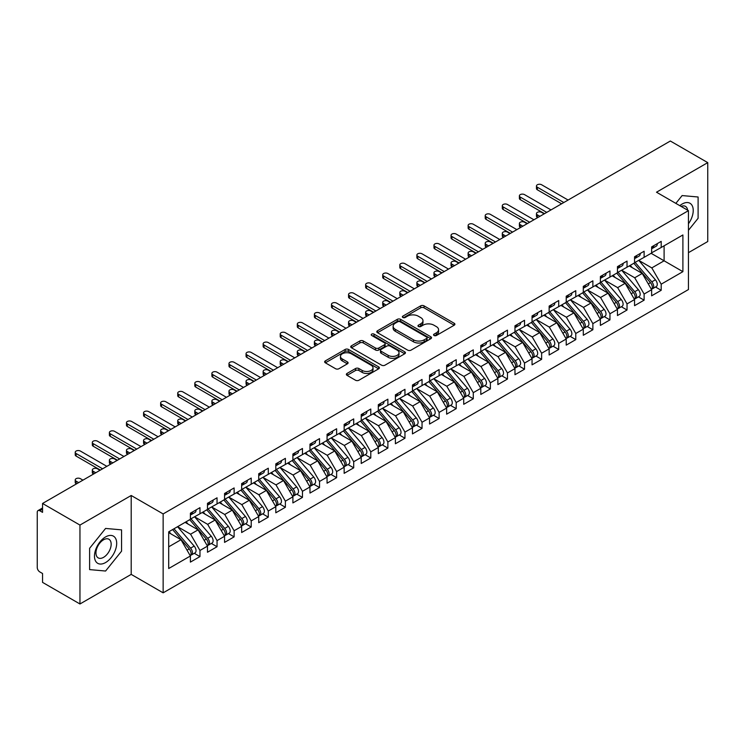 <?xml version="1.0" encoding="UTF-8"?>
<svg xmlns="http://www.w3.org/2000/svg" width="745" height="745" viewBox="0 0 745 745"><rect width="100%" height="100%" fill="white"/><g stroke="black" fill="none" stroke-linecap="round" stroke-linejoin="round"><path stroke-width="1.12" d="M434.046 335.492A1.658 0.959 0 0 0 436.393 335.492L454.208 325.211A2.375 1.369 0 0 0 454.906 324.243A2.375 1.369 0 0 0 454.208 323.274L424.026 305.85A2.375 1.369 0 0 0 420.674 305.85L402.859 316.131A1.658 0.959 0 0 0 402.375 316.811A1.658 0.959 0 0 0 402.859 317.491A1.658 0.959 0 0 0 405.206 317.491L407.515 316.159A7.59 4.377 0 0 1 418.243 316.159L420.757 317.612A7.59 4.377 0 0 1 422.983 320.704A7.59 4.377 0 0 1 420.757 323.805L418.448 325.137A1.658 0.959 0 0 0 417.964 325.816A1.658 0.959 0 0 0 418.448 326.487A1.658 0.959 0 0 0 420.804 326.487L423.104 325.155A7.59 4.377 0 0 1 433.832 325.155L436.356 326.608A7.59 4.377 0 0 1 438.572 329.709A7.59 4.377 0 0 1 436.356 332.81L434.046 334.142A1.658 0.959 0 0 0 433.562 334.812A1.658 0.959 0 0 0 434.046 335.492L434.046 334.142M347.058 373.422A2.375 1.369 0 0 0 346.369 374.39A2.375 1.369 0 0 0 347.058 375.359L355.533 380.248A2.375 1.369 0 0 0 358.885 380.248L378.674 368.822A2.375 1.369 0 0 0 379.363 367.853A2.375 1.369 0 0 0 378.674 366.885L348.492 349.461A2.375 1.369 0 0 0 345.131 349.461L325.351 360.878A2.375 1.369 0 0 0 324.652 361.846A2.375 1.369 0 0 0 325.351 362.815L335.576 368.719A2.375 1.369 0 0 0 338.928 368.719L347.394 363.83A2.375 1.369 0 0 0 348.092 362.871A2.375 1.369 0 0 0 347.394 361.902L342.328 358.969A6.342 3.66 0 0 1 340.465 356.38A6.342 3.66 0 0 1 344.386 353A6.342 3.66 0 0 1 351.295 353.791L371.168 365.264A6.342 3.66 0 0 1 373.022 367.853A6.342 3.66 0 0 1 369.11 371.233A6.342 3.66 0 0 1 362.191 370.442L358.885 368.533A2.375 1.369 0 0 0 355.533 368.533L347.058 373.422L347.058 375.359M688.445 252.667L707.75 241.529L707.75 162.624L670.342 141.019L42.549 503.471L42.549 512.355L39.811 510.772A3.623 2.095 -120 0 0 38.004 510.595A3.623 2.095 -120 0 0 37.25 512.253L37.25 567.485A3.623 2.095 -120 0 0 39.811 571.927L42.549 573.501L42.549 582.376L79.957 603.981L131.204 574.386L163.146 592.834L163.146 513.929L131.204 495.49L79.957 525.076L42.549 503.471M707.75 162.624L656.503 192.21L688.445 210.649L163.146 513.929M407.683 350.141A2.375 1.369 0 0 0 411.035 350.141L430.815 338.714A2.375 1.369 0 0 0 431.513 337.746A2.375 1.369 0 0 0 430.815 336.777L400.633 319.354A2.375 1.369 0 0 0 397.281 319.354L377.501 330.771A2.375 1.369 0 0 0 376.802 331.739A2.375 1.369 0 0 0 377.501 332.708L407.683 350.141M372.379 335.855A1.658 0.959 0 0 1 374.055 336.088L404.712 353.782L384.96 365.19A2.375 1.369 0 0 1 381.608 365.19L351.426 347.766L351.426 345.829A2.375 1.369 0 0 0 350.727 346.798A2.375 1.369 0 0 0 351.426 347.766M351.426 345.829L359.891 340.94A2.375 1.369 0 0 1 363.243 340.94L375.48 348.008A2.375 1.369 0 0 0 378.842 348.008L384.457 344.767A2.375 1.369 0 0 0 385.146 343.799A2.375 1.369 0 0 0 384.457 342.83L371.708 335.474A1.658 0.959 0 0 1 371.224 334.794A1.658 0.959 0 0 1 372.249 333.909A1.658 0.959 0 0 1 374.055 334.114L404.74 351.826A2.375 1.369 0 0 1 405.438 352.795A2.375 1.369 0 0 1 404.74 353.763L404.74 351.826M163.146 592.834L688.445 289.554L688.445 210.649M651.121 253.309L682.895 271.655L682.895 234.964L661.197 247.489L661.197 241.38L651.633 246.902L651.633 253.011L644.118 257.351L644.118 251.242L634.554 256.764L634.554 262.873L627.029 267.213L627.029 261.104L617.465 266.626L617.465 272.735L609.95 277.075L609.95 270.966L600.386 276.488L600.386 282.597L592.871 286.937L592.871 280.828L583.298 286.35L583.298 292.468L575.783 296.808L575.783 290.69L566.219 296.212L566.219 302.33L558.703 306.67L558.703 300.552L549.139 306.074L549.139 312.192L541.624 316.532L541.624 310.414L532.051 315.936L532.051 322.054L524.536 326.394L524.536 320.276L514.972 325.798L514.972 331.916L507.457 336.256L507.457 330.137L497.884 335.66L497.884 341.778L490.368 346.118L490.368 339.999L480.804 345.522L480.804 351.64L473.289 355.98L473.289 349.861L463.725 355.384L463.725 361.502L456.21 365.842L456.21 359.723L446.637 365.255L446.637 371.364L439.122 375.704L439.122 369.594L429.558 375.117L429.558 381.226L422.043 385.565L422.043 379.456L412.469 384.979L412.469 391.088L404.954 395.427L404.954 389.318L395.39 394.841L395.39 400.95L387.875 405.289L387.875 399.18L378.311 404.703L378.311 410.812L370.796 415.151L370.796 409.042L361.223 414.565L361.223 420.683L353.707 425.022L353.707 418.904L344.143 424.426L344.143 430.545L336.628 434.884L336.628 428.766L327.064 434.288L327.064 440.407L319.54 444.746L319.54 438.628L309.976 444.15L309.976 450.269L302.461 454.608L302.461 448.49L292.897 454.012L292.897 460.131L285.382 464.47L285.382 458.352L275.808 463.874L275.808 469.993L268.293 474.332L268.293 468.214L258.729 473.736L258.729 479.854L251.214 484.194L251.214 478.076L241.65 483.598L241.65 489.716L234.126 494.056L234.126 487.938L224.562 493.469L224.562 499.578L217.046 503.918L217.046 497.809L207.483 503.331L207.483 509.44L199.967 513.78L199.967 507.671L190.394 513.193L190.394 519.302L168.705 531.828L168.705 568.519L190.394 555.993L180.998 539.725L168.705 532.619M682.895 271.655L661.197 284.18L651.8 267.902L638.819 260.415M655.525 287.021L661.197 290.299L661.197 284.18M661.197 290.299L651.633 295.821L651.633 289.703L644.118 294.042L634.721 277.773L621.74 270.277M638.437 296.882L644.118 300.161L644.118 294.042M644.118 300.161L634.554 305.683L634.554 299.565L627.029 303.904L617.642 287.635L604.651 280.139M621.358 306.744L627.029 310.022L627.029 303.904M627.029 310.022L617.465 315.545L617.465 309.426L609.95 313.766L600.554 297.497L587.572 290.001L604.158 309.371L600.572 311.438A4.833 2.794 60 0 1 602.435 316.029A4.833 2.794 60 0 1 601.429 318.245A4.833 2.794 60 0 1 600.656 318.469M604.269 316.606L609.95 319.884L609.95 313.766M609.95 319.884L600.386 325.407L600.386 319.288L592.871 323.628L583.475 307.359L570.493 299.863L587.069 319.233L583.484 321.3A4.833 2.794 60 0 1 585.356 325.891A4.833 2.794 60 0 1 584.35 328.107A4.833 2.794 60 0 1 583.568 328.331M587.19 326.468L592.871 329.746L592.871 323.628M592.871 329.746L583.298 335.269L583.298 329.15L575.783 333.49L566.386 317.221L553.405 309.724L569.99 329.094L566.405 331.162A4.833 2.794 60 0 1 568.267 335.762A4.833 2.794 60 0 1 567.271 337.969A4.833 2.794 60 0 1 566.489 338.193M570.111 336.33L575.783 339.608L575.783 333.49M575.783 339.608L566.219 345.131L566.219 339.012L558.703 343.352L549.307 327.083L536.325 319.586L552.911 338.956L549.316 341.024A4.833 2.794 60 0 1 551.188 345.624A4.833 2.794 60 0 1 550.183 347.831A4.833 2.794 60 0 1 549.4 348.055M553.023 346.192L558.703 349.47L558.703 343.352M558.703 349.47L549.139 354.993L549.139 348.883L541.624 353.223L532.228 336.945L519.237 329.448M535.944 356.054L541.624 359.332L541.624 353.223M541.624 359.332L532.051 364.854L532.051 358.745L524.536 363.085L515.14 346.807L502.158 339.31M518.855 365.916L524.536 369.194L524.536 363.085M524.536 369.194L514.972 374.716L514.972 368.607L507.457 372.947L498.06 356.669L485.079 349.172M501.776 375.778L507.457 379.056L507.457 372.947M507.457 379.056L497.884 384.578L497.884 378.469L490.368 382.809L480.972 366.531L467.99 359.034M484.697 385.64L490.368 388.918L490.368 382.809M490.368 388.918L480.804 394.44L480.804 388.331L473.289 392.671L463.893 376.393L450.911 368.896L467.497 388.266L463.902 390.343A4.833 2.794 60 0 1 465.774 394.934A4.833 2.794 60 0 1 464.768 397.141A4.833 2.794 60 0 1 463.986 397.374M467.609 395.502L473.289 398.78L473.289 392.671M473.289 398.78L463.725 404.312L463.725 398.193L456.21 402.533L446.814 386.255L433.823 378.767L450.408 398.137L446.823 400.205A4.833 2.794 60 0 1 448.686 404.796A4.833 2.794 60 0 1 447.689 407.012A4.833 2.794 60 0 1 446.907 407.236M450.529 405.373L456.21 408.651L456.21 402.533M456.21 408.651L446.637 414.173L446.637 408.055L439.122 412.395L429.725 396.126L416.744 388.629M433.441 415.235L439.122 418.513L439.122 412.395M439.122 418.513L429.558 424.035L429.558 417.917L422.043 422.257L412.646 405.988L399.665 398.491L416.25 417.861L412.656 419.929A4.833 2.794 60 0 1 414.527 424.52A4.833 2.794 60 0 1 413.522 426.736A4.833 2.794 60 0 1 412.739 426.96M416.362 425.097L422.043 428.375L422.043 422.257M422.043 428.375L412.469 433.897L412.469 427.779L404.954 432.119L395.558 415.85L382.576 408.353L399.162 427.723L395.576 429.791A4.833 2.794 60 0 1 397.439 434.382A4.833 2.794 60 0 1 396.442 436.598A4.833 2.794 60 0 1 395.66 436.821M399.283 434.959L404.954 438.237L404.954 432.119M404.954 438.237L395.39 443.759L395.39 437.641L387.875 441.981L378.479 425.712L365.497 418.215M382.194 444.821L387.875 448.099L387.875 441.981M387.875 448.099L378.311 453.621L378.311 447.503L370.796 451.842L361.399 435.574L348.409 428.077M365.115 454.683L370.796 457.961L370.796 451.842M370.796 457.961L361.223 463.483L361.223 457.365L353.707 461.704L344.311 445.435L331.329 437.939M348.027 464.545L353.707 467.823L353.707 461.704M353.707 467.823L344.143 473.345L344.143 467.227L336.628 471.566L327.232 455.297L314.25 447.801M330.948 474.407L336.628 477.685L336.628 471.566M336.628 477.685L327.064 483.207L327.064 477.098L319.54 481.438L310.144 465.159L297.162 457.663L313.747 477.033L310.162 479.11A4.833 2.794 60 0 1 312.025 483.701A4.833 2.794 60 0 1 311.028 485.908A4.833 2.794 60 0 1 310.246 486.131M313.869 484.269L319.54 487.547L319.54 481.438M319.54 487.547L309.976 493.069L309.976 486.96L302.461 491.3L293.064 475.021L280.083 467.525L296.668 486.895L293.083 488.971A4.833 2.794 60 0 1 294.946 493.562A4.833 2.794 60 0 1 293.94 495.77A4.833 2.794 60 0 1 293.158 495.993M296.78 494.131L302.461 497.409L302.461 491.3M302.461 497.409L292.897 502.931L292.897 496.822L285.382 501.161L275.985 484.883L263.004 477.387L279.58 496.757L275.995 498.833A4.833 2.794 60 0 1 277.857 503.424A4.833 2.794 60 0 1 276.861 505.632A4.833 2.794 60 0 1 276.078 505.855M279.701 503.993L285.382 507.271L285.382 501.161M285.382 507.271L275.808 512.793L275.808 506.684L268.293 511.023L258.897 494.745L245.915 487.249M262.613 513.854L268.293 517.132L268.293 511.023M268.293 517.132L258.729 522.664L258.729 516.546L251.214 520.885L241.818 504.607L228.836 497.111M245.533 523.716L251.214 526.994L251.214 520.885M251.214 526.994L241.65 532.526L241.65 526.408L234.126 530.747L224.729 514.469L211.748 506.982M228.454 533.588L234.126 536.866L234.126 530.747M234.126 536.866L224.562 542.388L224.562 536.27L217.046 540.609L207.65 524.34L194.668 516.844M211.366 543.45L217.046 546.728L217.046 540.609M217.046 546.728L207.483 552.25L207.483 546.132L199.967 550.471L190.571 534.202L177.589 526.706M194.287 553.312L199.967 556.589L199.967 550.471M199.967 556.589L190.394 562.112L190.394 555.993M190.394 519.107L199.967 513.78M168.705 546.821L180.998 539.725M207.483 509.245L217.046 503.918M190.571 534.202L198.086 529.863L185.105 522.366M207.483 546.132L198.086 529.863M224.562 499.383L234.126 494.056M207.65 524.34L215.165 520.001L202.184 512.504M224.562 536.27L215.165 520.001M241.65 489.521L251.214 484.194M224.729 514.469L232.254 510.129L219.263 502.642M241.65 526.408L232.254 510.129M258.729 479.659L268.293 474.332M241.818 504.607L249.333 500.268L236.351 492.771M258.729 516.546L249.333 500.268M275.808 469.797L285.382 464.47M258.897 494.745L266.412 490.406L253.43 482.909M275.808 506.684L266.412 490.406M292.897 459.935L302.461 454.608M275.985 484.883L283.5 480.544L270.519 473.047M292.897 496.822L283.5 480.544M309.976 450.073L319.54 444.746M293.064 475.021L300.58 470.682L287.598 463.185M309.976 486.96L300.58 470.682M327.064 440.211L336.628 434.884M310.144 465.159L317.668 460.82L304.677 453.323M327.064 477.098L317.668 460.82M344.143 430.34L353.707 425.022M327.232 455.297L334.747 450.958L321.765 443.461M344.143 467.227L334.747 450.958M361.223 420.478L370.796 415.151M344.311 445.435L351.826 441.096L338.845 433.599M361.223 457.365L351.826 441.096M378.311 410.616L387.875 405.289M361.399 435.574L368.915 431.234L355.933 423.737M378.311 447.503L368.915 431.234M395.39 400.754L404.954 395.427M378.479 425.712L385.994 421.372L373.012 413.875M395.39 437.641L385.994 421.372M412.469 390.892L422.043 385.565M395.558 415.85L403.082 411.51L390.091 404.013M412.469 427.779L403.082 411.51M429.558 381.03L439.122 375.704M412.646 405.988L420.161 401.648L407.18 394.152M429.558 417.917L420.161 401.648M446.637 371.168L456.21 365.842M429.725 396.126L437.24 391.786L424.259 384.29M446.637 408.055L437.24 391.786M463.725 361.306L473.289 355.98M446.814 386.255L454.329 381.915L441.347 374.428M463.725 398.193L454.329 381.915M480.804 351.444L490.368 346.118M463.893 376.393L471.408 372.053L458.426 364.556M480.804 388.331L471.408 372.053M497.884 341.583L507.457 336.256M480.972 366.531L488.496 362.191L475.506 354.695M497.884 378.469L488.496 362.191M514.972 331.721L524.536 326.394M498.06 356.669L505.576 352.329L492.594 344.833M514.972 368.607L505.576 352.329M532.051 321.859L541.624 316.532M515.14 346.807L522.655 342.467L509.673 334.971M532.051 358.745L522.655 342.467M549.139 311.997L558.703 306.67M532.228 336.945L539.743 332.605L526.762 325.109M549.139 348.883L539.743 332.605M566.219 302.125L575.783 296.808M549.307 327.083L556.822 322.743L543.841 315.247M566.219 339.012L556.822 322.743M583.298 292.263L592.871 286.937M566.386 317.221L573.911 312.881L560.92 305.385M583.298 329.15L573.911 312.881M600.386 282.402L609.95 277.075M583.475 307.359L590.99 303.019L578.008 295.523M600.386 319.288L590.99 303.019M617.465 272.54L627.029 267.213M600.554 297.497L608.069 293.158L595.087 285.661M617.465 309.426L608.069 293.158M634.554 262.678L644.118 257.351M617.642 287.635L625.157 283.296L612.176 275.799M634.554 299.565L625.157 283.296M651.633 252.816L661.197 247.489M651.8 267.902L664.102 260.806L664.102 245.813L682.895 234.964M634.721 277.773L642.237 273.434L629.255 265.937M651.633 289.703L642.237 273.434M79.957 525.076L79.957 603.981M682.122 195.572L675.845 203.376L682.122 195.572L698.102 196.997L682.122 195.572M698.102 218.294L698.102 196.997L698.102 218.294L688.445 230.298L698.102 218.294M131.204 574.386L131.204 495.49M121.556 551.16L121.556 529.863L105.585 528.438L89.605 548.301L89.605 569.599L105.585 571.033L121.556 551.16L105.585 571.033L89.605 569.599L89.605 548.301L105.585 528.438L121.556 529.863L121.556 551.16M434.708 335.725L436.356 334.784A7.59 4.377 0 0 0 438.572 331.683L438.572 329.709M422.983 320.704L422.983 322.678A7.59 4.377 0 0 1 420.757 325.779L419.118 326.729M454.18 325.23L424.026 307.815A2.375 1.369 0 0 0 420.674 307.815L403.52 317.724M430.787 338.733L400.633 321.328A2.375 1.369 0 0 0 397.281 321.328L377.529 332.726M426.624 338.426A1.658 0.959 0 0 0 427.108 337.746A1.658 0.959 0 0 0 426.624 337.066L400.13 321.775A1.658 0.959 0 0 0 397.783 321.775L395.353 323.172A7.59 4.377 0 0 0 393.127 326.273A7.59 4.377 0 0 0 395.353 329.374L413.466 339.822A7.59 4.377 0 0 0 424.194 339.822L426.624 338.426L426.624 340.39A1.658 0.959 0 0 0 427.108 339.72L427.108 337.746M393.127 326.273L393.127 328.247A7.59 4.377 0 0 0 395.353 331.339L395.353 329.374M426.624 340.39L424.194 341.797A7.59 4.377 0 0 1 413.466 341.797L395.353 331.339M351.454 347.785L359.891 342.914L359.891 340.94M385.146 343.799L385.146 345.764A2.375 1.369 0 0 1 384.457 346.732L378.842 349.982A2.375 1.369 0 0 1 375.48 349.982L363.243 342.914A2.375 1.369 0 0 0 359.891 342.914M388.182 355.337A6.342 3.66 0 0 0 395.101 356.138A6.342 3.66 0 0 0 399.013 352.748A6.342 3.66 0 0 0 397.16 350.159L390.156 346.118A2.375 1.369 0 0 0 386.804 346.118L381.189 349.358A2.375 1.369 0 0 0 380.49 350.327A2.375 1.369 0 0 0 381.189 351.295L388.182 355.337L388.182 357.311A6.342 3.66 0 0 0 395.101 358.103A6.342 3.66 0 0 0 399.013 354.722L399.013 352.748M380.49 350.327L380.49 352.301A2.375 1.369 0 0 0 381.189 353.27L381.189 351.295M388.182 357.311L381.189 353.27M373.022 367.853L373.022 369.827A6.342 3.66 0 0 1 369.11 373.208A6.342 3.66 0 0 1 362.191 372.416L358.885 370.498A2.375 1.369 0 0 0 355.533 370.498L347.096 375.378M340.465 356.38L340.465 358.354A6.342 3.66 0 0 0 342.328 360.943L342.328 358.969M347.366 363.849L342.328 360.943M378.637 368.84L348.492 351.435A2.375 1.369 0 0 0 345.131 351.435L325.379 362.834M635.215 262.491L651.819 281.852A4.833 2.794 60 0 1 653.682 286.443A4.833 2.794 60 0 1 652.685 288.66L656.271 286.583A4.833 2.794 -120 0 0 657.267 284.376A4.833 2.794 -120 0 0 655.404 279.785L638.8 260.424M652.685 288.66A4.833 2.794 60 0 1 651.903 288.883M633.846 263.283L650.45 282.644A4.833 2.794 60 0 1 652.313 287.235A4.833 2.794 60 0 1 651.437 289.367M537.35 214.849L537.35 217.41A3.017 1.741 180 0 1 536.465 216.18L536.465 213.61A3.017 1.741 0 0 0 537.35 214.849L539.911 216.32M544.185 213.862L541.624 212.381A3.017 1.741 0 0 0 538.328 211.999A3.017 1.741 0 0 0 536.465 213.61M632.226 267.651L630.261 265.35M651.633 248.774A4.833 2.794 -120 0 0 652.313 246.8A4.833 2.794 -120 0 0 652.303 246.511M651.903 248.448A4.833 2.794 -120 0 0 652.685 248.225A4.833 2.794 -120 0 0 653.682 246.018A4.833 2.794 -120 0 0 653.672 245.72M657.258 243.652A4.833 2.794 60 0 1 657.267 243.941A4.833 2.794 60 0 1 656.271 246.157L652.685 248.225M568.1 200.051L541.624 184.76A3.017 1.741 -0 0 0 538.328 184.388A3.017 1.741 -0 0 0 536.465 185.999A3.017 1.741 -0 0 0 537.35 187.228L537.35 189.798A3.017 1.741 180 0 1 536.465 188.559L536.465 185.999M561.609 203.795L537.35 189.798M563.825 202.519L537.35 187.228M618.126 272.353L634.731 291.714A4.833 2.794 60 0 1 636.603 296.305A4.833 2.794 60 0 1 635.597 298.522L639.191 296.445A4.833 2.794 -120 0 0 640.188 294.238A4.833 2.794 -120 0 0 638.325 289.647L621.712 270.286M635.597 298.522A4.833 2.794 60 0 1 634.814 298.745M616.758 273.145L633.371 292.506A4.833 2.794 60 0 1 635.234 297.097A4.833 2.794 60 0 1 634.358 299.229M520.271 224.711L520.271 227.272A3.017 1.741 180 0 1 519.386 226.042L519.386 223.472A3.017 1.741 0 0 0 520.271 224.711L522.832 226.191M527.097 223.724L524.536 222.243A3.017 1.741 0 0 0 521.249 221.861A3.017 1.741 0 0 0 519.386 223.472M615.146 277.512L613.172 275.222M601.047 282.215L617.652 301.576A4.833 2.794 60 0 1 619.514 306.167A4.833 2.794 60 0 1 618.518 308.383L622.103 306.307A4.833 2.794 -120 0 0 623.109 304.1A4.833 2.794 -120 0 0 621.237 299.509L604.633 280.148M618.518 308.383A4.833 2.794 60 0 1 617.735 308.607M599.678 283.007L616.283 302.368A4.833 2.794 60 0 1 618.154 306.959A4.833 2.794 60 0 1 617.27 309.091M503.182 234.573L503.182 237.133A3.017 1.741 180 0 1 502.298 235.904L502.298 233.334A3.017 1.741 0 0 0 503.182 234.573L505.743 236.053M510.018 233.585L507.457 232.105A3.017 1.741 0 0 0 504.16 231.723A3.017 1.741 0 0 0 502.298 233.334M598.058 287.374L596.093 285.084M601.429 318.245L605.024 316.169A4.833 2.794 -120 0 0 606.02 313.962A4.833 2.794 -120 0 0 604.158 309.371M582.599 292.869L599.204 312.229A4.833 2.794 60 0 1 601.066 316.821A4.833 2.794 60 0 1 600.191 318.953M486.103 244.435L486.103 246.995A3.017 1.741 180 0 1 485.219 245.766L485.219 243.205A3.017 1.741 0 0 0 486.103 244.435L488.664 245.915M492.929 243.447L490.368 241.967A3.017 1.741 0 0 0 487.081 241.594A3.017 1.741 0 0 0 485.219 243.205M580.979 297.236L579.005 294.946M583.959 292.087L600.572 311.438M584.35 328.107L587.935 326.04A4.833 2.794 -120 0 0 588.941 323.824A4.833 2.794 -120 0 0 587.069 319.233M565.511 302.731L582.115 322.091A4.833 2.794 60 0 1 583.987 326.683A4.833 2.794 60 0 1 583.111 328.815M469.015 254.296L469.015 256.857A3.017 1.741 180 0 1 468.13 255.628L468.13 253.067A3.017 1.741 0 0 0 469.015 254.296L471.576 255.777M475.85 253.309L473.289 251.829A3.017 1.741 0 0 0 470.002 251.456A3.017 1.741 0 0 0 468.13 253.067M563.89 307.098L561.926 304.807M566.88 301.949L583.484 321.3M634.554 258.636A4.833 2.794 -120 0 0 635.234 256.671A4.833 2.794 -120 0 0 635.224 256.373M634.814 258.31A4.833 2.794 -120 0 0 635.597 258.087A4.833 2.794 -120 0 0 636.603 255.88A4.833 2.794 -120 0 0 636.593 255.582M640.179 253.514A4.833 2.794 60 0 1 640.188 253.803A4.833 2.794 60 0 1 639.191 256.019L635.597 258.087M551.011 209.913L524.536 194.631A3.017 1.741 -0 0 0 521.249 194.249A3.017 1.741 -0 0 0 519.386 195.861A3.017 1.741 -0 0 0 520.271 197.09L520.271 199.66A3.017 1.741 180 0 1 519.386 198.421L519.386 195.861M544.521 213.666L520.271 199.66M546.746 212.381L520.271 197.09M617.465 268.498A4.833 2.794 -120 0 0 618.154 266.533A4.833 2.794 -120 0 0 618.145 266.235M617.735 268.172A4.833 2.794 -120 0 0 618.518 267.949A4.833 2.794 -120 0 0 619.514 265.742A4.833 2.794 -120 0 0 619.505 265.444M623.099 263.376A4.833 2.794 60 0 1 623.109 263.674A4.833 2.794 60 0 1 622.103 265.881L618.518 267.949M533.932 219.775L507.457 204.493A3.017 1.741 -0 0 0 504.16 204.111A3.017 1.741 -0 0 0 502.298 205.722A3.017 1.741 -0 0 0 503.182 206.952L503.182 209.522A3.017 1.741 180 0 1 502.298 208.283L502.298 205.722M527.441 223.528L503.182 209.522M529.658 222.243L503.182 206.952M600.386 278.369A4.833 2.794 -120 0 0 601.066 276.395A4.833 2.794 -120 0 0 601.057 276.097M600.656 278.043A4.833 2.794 -120 0 0 601.429 277.82A4.833 2.794 -120 0 0 602.435 275.603A4.833 2.794 -120 0 0 602.426 275.305M606.011 273.238A4.833 2.794 60 0 1 606.02 273.536A4.833 2.794 60 0 1 605.024 275.743L601.429 277.82M516.853 229.637L490.368 214.355A3.017 1.741 -0 0 0 487.081 213.973A3.017 1.741 -0 0 0 485.219 215.584A3.017 1.741 -0 0 0 486.103 216.814L486.103 219.384A3.017 1.741 180 0 1 485.219 218.145L485.219 215.584M510.362 233.39L486.103 219.384M512.579 232.105L486.103 216.814M583.298 288.231A4.833 2.794 -120 0 0 583.987 286.257A4.833 2.794 -120 0 0 583.978 285.959M583.568 287.905A4.833 2.794 -120 0 0 584.35 287.682A4.833 2.794 -120 0 0 585.356 285.465A4.833 2.794 -120 0 0 585.346 285.167M588.932 283.1A4.833 2.794 60 0 1 588.941 283.398A4.833 2.794 60 0 1 587.935 285.605L584.35 287.682M499.765 239.499L473.289 224.217A3.017 1.741 -0 0 0 470.002 223.835A3.017 1.741 -0 0 0 468.13 225.446A3.017 1.741 -0 0 0 469.015 226.685L469.015 229.246A3.017 1.741 180 0 1 468.13 228.007L468.13 225.446M493.274 243.252L469.015 229.246M495.5 241.967L469.015 226.685M688.445 223.761A15.701 9.07 120 0 0 692.729 206.924A15.701 9.07 120 0 0 682.122 204.046A15.701 9.07 120 0 0 679.812 205.667M687.635 210.183A10.747 6.211 120 0 0 685.484 206.393A10.747 6.211 120 0 0 681.107 206.421M105.585 562.55A15.701 9.07 120 0 0 116.686 543.319A15.701 9.07 120 0 0 105.585 536.912A15.701 9.07 120 0 0 94.475 556.143A15.701 9.07 120 0 0 105.585 562.55M103.555 557.344A10.747 6.211 120 0 0 110.586 547.873A10.747 6.211 120 0 0 108.938 539.259A10.747 6.211 120 0 0 103.555 539.79A10.747 6.211 120 0 0 96.533 549.261A10.747 6.211 120 0 0 98.182 557.875A10.747 6.211 120 0 0 103.555 557.344M567.271 337.969L570.856 335.902A4.833 2.794 -120 0 0 571.853 333.685A4.833 2.794 -120 0 0 569.99 329.094M548.432 312.593L565.036 331.953A4.833 2.794 60 0 1 566.898 336.544A4.833 2.794 60 0 1 566.023 338.677M451.936 264.158L451.936 266.719A3.017 1.741 180 0 1 451.051 265.49L451.051 262.929A3.017 1.741 0 0 0 451.936 264.158L454.497 265.639M458.771 263.171L456.21 261.691A3.017 1.741 0 0 0 452.913 261.318A3.017 1.741 0 0 0 451.051 262.929M546.811 316.96L544.846 314.669M549.801 311.81L566.405 331.162M566.219 298.093A4.833 2.794 -120 0 0 566.898 296.119A4.833 2.794 -120 0 0 566.889 295.821M566.489 297.767A4.833 2.794 -120 0 0 567.271 297.544A4.833 2.794 -120 0 0 568.267 295.327A4.833 2.794 -120 0 0 568.258 295.029M571.843 292.962A4.833 2.794 60 0 1 571.853 293.26A4.833 2.794 60 0 1 570.856 295.467L567.271 297.544M482.686 249.361L456.21 234.079A3.017 1.741 -0 0 0 452.913 233.697A3.017 1.741 -0 0 0 451.051 235.308A3.017 1.741 -0 0 0 451.936 236.547L451.936 239.108A3.017 1.741 180 0 1 451.051 237.879L451.051 235.308M476.195 253.114L451.936 239.108M478.411 251.829L451.936 236.547M550.183 347.831L553.777 345.764A4.833 2.794 -120 0 0 554.774 343.547A4.833 2.794 -120 0 0 552.911 338.956M531.343 322.464L547.957 341.815A4.833 2.794 60 0 1 549.819 346.406A4.833 2.794 60 0 1 548.944 348.539M434.856 274.02L434.856 276.581A3.017 1.741 180 0 1 433.972 275.352L433.972 272.791A3.017 1.741 0 0 0 434.856 274.02L437.417 275.501M441.683 273.033L439.122 271.553A3.017 1.741 0 0 0 435.834 271.18A3.017 1.741 0 0 0 433.972 272.791M529.732 326.822L527.758 324.531M532.712 321.672L549.316 341.024M515.633 331.534L532.237 350.895A4.833 2.794 60 0 1 534.1 355.486A4.833 2.794 60 0 1 533.103 357.693L536.689 355.626A4.833 2.794 -120 0 0 537.694 353.409A4.833 2.794 -120 0 0 535.823 348.818L519.218 329.458M533.103 357.693A4.833 2.794 60 0 1 532.321 357.917M514.264 332.326L530.868 351.677A4.833 2.794 60 0 1 532.74 356.268A4.833 2.794 60 0 1 531.856 358.401M417.768 283.882L417.768 286.453A3.017 1.741 180 0 1 416.883 285.214L416.883 282.653A3.017 1.741 0 0 0 417.768 283.882L420.329 285.363M424.603 282.895L422.043 281.414A3.017 1.741 0 0 0 418.746 281.042A3.017 1.741 0 0 0 416.883 282.653M512.644 336.684L510.679 334.393M498.545 341.396L515.158 360.757A4.833 2.794 60 0 1 517.021 365.348A4.833 2.794 60 0 1 516.024 367.555L519.61 365.488A4.833 2.794 -120 0 0 520.606 363.271A4.833 2.794 -120 0 0 518.743 358.68L502.139 339.329M516.024 367.555A4.833 2.794 60 0 1 515.242 367.779M497.185 342.188L513.789 361.539A4.833 2.794 60 0 1 515.652 366.13A4.833 2.794 60 0 1 514.776 368.272M400.689 293.744L400.689 296.314A3.017 1.741 180 0 1 399.804 295.076L399.804 292.515A3.017 1.741 0 0 0 400.689 293.744L403.25 295.225M407.515 292.757L404.954 291.286A3.017 1.741 0 0 0 401.667 290.904A3.017 1.741 0 0 0 399.804 292.515M495.565 346.555L493.59 344.255M549.139 307.955A4.833 2.794 -120 0 0 549.819 305.981A4.833 2.794 -120 0 0 549.81 305.683M549.4 307.629A4.833 2.794 -120 0 0 550.183 307.406A4.833 2.794 -120 0 0 551.188 305.189A4.833 2.794 -120 0 0 551.179 304.901M554.764 302.824A4.833 2.794 60 0 1 554.774 303.122A4.833 2.794 60 0 1 553.777 305.329L550.183 307.406M465.597 259.223L439.122 243.941A3.017 1.741 -0 0 0 435.834 243.559A3.017 1.741 -0 0 0 433.972 245.17A3.017 1.741 -0 0 0 434.856 246.409L434.856 248.97A3.017 1.741 180 0 1 433.972 247.74L433.972 245.17M459.106 262.976L434.856 248.97M461.332 261.691L434.856 246.409M532.051 317.817A4.833 2.794 -120 0 0 532.74 315.843A4.833 2.794 -120 0 0 532.731 315.545M532.321 317.491A4.833 2.794 -120 0 0 533.103 317.268A4.833 2.794 -120 0 0 534.1 315.051A4.833 2.794 -120 0 0 534.091 314.762M537.685 312.686A4.833 2.794 60 0 1 537.694 312.984A4.833 2.794 60 0 1 536.689 315.191L533.103 317.268M448.518 269.094L422.043 253.803A3.017 1.741 -0 0 0 418.746 253.421A3.017 1.741 -0 0 0 416.883 255.032A3.017 1.741 -0 0 0 417.768 256.271L417.768 258.832A3.017 1.741 180 0 1 416.883 257.602L416.883 255.032M442.027 272.838L417.768 258.832M444.244 271.553L417.768 256.271M514.972 327.679A4.833 2.794 -120 0 0 515.652 325.705A4.833 2.794 -120 0 0 515.642 325.407M515.242 327.353A4.833 2.794 -120 0 0 516.024 327.13A4.833 2.794 -120 0 0 517.021 324.913A4.833 2.794 -120 0 0 517.011 324.624M520.597 322.548A4.833 2.794 60 0 1 520.606 322.846A4.833 2.794 60 0 1 519.61 325.053L516.024 327.13M431.439 278.956L404.954 263.665A3.017 1.741 -0 0 0 401.667 263.283A3.017 1.741 -0 0 0 399.804 264.894A3.017 1.741 -0 0 0 400.689 266.133L400.689 268.694A3.017 1.741 180 0 1 399.804 267.464L399.804 264.894M424.948 282.7L400.689 268.694M427.164 281.414L400.689 266.133M481.466 351.258L498.07 370.619A4.833 2.794 60 0 1 499.942 375.21A4.833 2.794 60 0 1 498.936 377.417L502.521 375.35A4.833 2.794 -120 0 0 503.527 373.133A4.833 2.794 -120 0 0 501.655 368.542L485.051 349.191M498.936 377.417A4.833 2.794 60 0 1 498.154 377.64M480.097 352.05L496.71 371.401A4.833 2.794 60 0 1 498.573 376.002A4.833 2.794 60 0 1 497.697 378.134M383.601 303.606L383.601 306.176A3.017 1.741 180 0 1 382.716 304.938L382.716 302.377A3.017 1.741 0 0 0 383.601 303.606L386.161 305.087M390.436 302.619L387.875 301.148A3.017 1.741 0 0 0 384.588 300.766A3.017 1.741 0 0 0 382.716 302.377M478.486 356.417L476.511 354.117M497.884 337.541A4.833 2.794 -120 0 0 498.573 335.567A4.833 2.794 -120 0 0 498.563 335.278M498.154 337.215A4.833 2.794 -120 0 0 498.936 336.991A4.833 2.794 -120 0 0 499.942 334.775A4.833 2.794 -120 0 0 499.932 334.486M503.518 332.41A4.833 2.794 60 0 1 503.527 332.708A4.833 2.794 60 0 1 502.521 334.924L498.936 336.991M414.35 288.818L387.875 273.527A3.017 1.741 -0 0 0 384.588 273.154A3.017 1.741 -0 0 0 382.716 274.765A3.017 1.741 -0 0 0 383.601 275.995L383.601 278.555A3.017 1.741 180 0 1 382.716 277.326L382.716 274.765M407.86 292.562L383.601 278.555M410.085 291.276L383.601 275.995M464.386 361.12L480.991 380.481A4.833 2.794 60 0 1 482.853 385.072A4.833 2.794 60 0 1 481.857 387.279L485.442 385.212A4.833 2.794 -120 0 0 486.438 382.995A4.833 2.794 -120 0 0 484.576 378.404L467.972 359.053M481.857 387.279A4.833 2.794 60 0 1 481.074 387.502M463.017 361.912L479.622 381.272A4.833 2.794 60 0 1 481.484 385.863A4.833 2.794 60 0 1 480.609 387.996M366.521 313.468L366.521 316.038A3.017 1.741 180 0 1 365.637 314.8L365.637 312.239A3.017 1.741 0 0 0 366.521 313.468L369.082 314.949M373.357 312.481L370.796 311.01A3.017 1.741 0 0 0 367.499 310.628A3.017 1.741 0 0 0 365.637 312.239M461.397 366.279L459.432 363.979M480.804 347.403A4.833 2.794 -120 0 0 481.484 345.429A4.833 2.794 -120 0 0 481.475 345.14M481.074 347.077A4.833 2.794 -120 0 0 481.857 346.853A4.833 2.794 -120 0 0 482.853 344.646A4.833 2.794 -120 0 0 482.844 344.348M486.429 342.272A4.833 2.794 60 0 1 486.438 342.57A4.833 2.794 60 0 1 485.442 344.786L481.857 346.853M397.271 298.68L370.796 283.389A3.017 1.741 -0 0 0 367.499 283.016A3.017 1.741 -0 0 0 365.637 284.627A3.017 1.741 -0 0 0 366.521 285.856L366.521 288.417A3.017 1.741 180 0 1 365.637 287.188L365.637 284.627M390.78 302.423L366.521 288.417M392.997 301.148L366.521 285.856M464.768 397.141L468.363 395.074A4.833 2.794 -120 0 0 469.359 392.866A4.833 2.794 -120 0 0 467.497 388.266M445.938 371.774L462.543 391.134A4.833 2.794 60 0 1 464.405 395.725A4.833 2.794 60 0 1 463.53 397.858M349.442 323.339L349.442 325.9A3.017 1.741 180 0 1 348.558 324.662L348.558 322.101A3.017 1.741 0 0 0 349.442 323.339L352.003 324.811M356.268 322.352L353.707 320.872A3.017 1.741 0 0 0 350.42 320.49A3.017 1.741 0 0 0 348.558 322.101M444.318 376.141L442.344 373.841M447.298 370.982L463.902 390.343M463.725 357.265A4.833 2.794 -120 0 0 464.405 355.291A4.833 2.794 -120 0 0 464.396 355.002M463.986 356.939A4.833 2.794 -120 0 0 464.768 356.715A4.833 2.794 -120 0 0 465.774 354.508A4.833 2.794 -120 0 0 465.765 354.21M469.35 352.143A4.833 2.794 60 0 1 469.359 352.432A4.833 2.794 60 0 1 468.363 354.648L464.768 356.715M380.183 308.542L353.707 293.251A3.017 1.741 -0 0 0 350.42 292.878A3.017 1.741 -0 0 0 348.558 294.489A3.017 1.741 -0 0 0 349.442 295.718L349.442 298.279A3.017 1.741 180 0 1 348.558 297.05L348.558 294.489M373.692 312.285L349.442 298.279M375.918 311.01L349.442 295.718M447.689 407.012L451.274 404.935A4.833 2.794 -120 0 0 452.28 402.728A4.833 2.794 -120 0 0 450.408 398.137M428.85 381.636L445.454 400.996A4.833 2.794 60 0 1 447.326 405.587A4.833 2.794 60 0 1 446.441 407.72M332.354 333.201L332.354 335.762A3.017 1.741 180 0 1 331.469 334.533L331.469 331.963A3.017 1.741 0 0 0 332.354 333.201L334.915 334.673M339.189 332.214L336.628 330.733A3.017 1.741 0 0 0 333.332 330.352A3.017 1.741 0 0 0 331.469 331.963M427.23 386.003L425.265 383.703M430.219 380.844L446.823 400.205M446.637 367.127A4.833 2.794 -120 0 0 447.326 365.152A4.833 2.794 -120 0 0 447.317 364.864M446.907 366.801A4.833 2.794 -120 0 0 447.689 366.577A4.833 2.794 -120 0 0 448.686 364.37A4.833 2.794 -120 0 0 448.676 364.072M452.271 362.005A4.833 2.794 60 0 1 452.28 362.294A4.833 2.794 60 0 1 451.274 364.51L447.689 366.577M363.104 318.404L336.628 303.113A3.017 1.741 -0 0 0 333.332 302.74A3.017 1.741 -0 0 0 331.469 304.351A3.017 1.741 -0 0 0 332.354 305.58L332.354 308.141A3.017 1.741 180 0 1 331.469 306.912L331.469 304.351M356.613 322.147L332.354 308.141M358.829 320.872L332.354 305.58M413.13 390.706L429.744 410.067A4.833 2.794 60 0 1 431.606 414.658A4.833 2.794 60 0 1 430.61 416.874L434.195 414.797A4.833 2.794 -120 0 0 435.192 412.59A4.833 2.794 -120 0 0 433.329 407.999L416.725 388.639M430.61 416.874A4.833 2.794 60 0 1 429.828 417.098M411.771 391.498L428.375 410.858A4.833 2.794 60 0 1 430.238 415.449A4.833 2.794 60 0 1 429.362 417.582M315.275 343.063L315.275 345.624A3.017 1.741 180 0 1 314.39 344.395L314.39 341.825A3.017 1.741 0 0 0 315.275 343.063L317.836 344.535M322.101 342.076L319.54 340.595A3.017 1.741 0 0 0 316.253 340.214A3.017 1.741 0 0 0 314.39 341.825M410.15 395.865L408.185 393.565M429.558 376.989A4.833 2.794 -120 0 0 430.238 375.014A4.833 2.794 -120 0 0 430.228 374.726M429.828 376.663A4.833 2.794 -120 0 0 430.61 376.439A4.833 2.794 -120 0 0 431.606 374.232A4.833 2.794 -120 0 0 431.597 373.934M435.182 371.867A4.833 2.794 60 0 1 435.192 372.155A4.833 2.794 60 0 1 434.195 374.372L430.61 376.439M346.025 328.266L319.54 312.974A3.017 1.741 -0 0 0 316.253 312.602A3.017 1.741 -0 0 0 314.39 314.213A3.017 1.741 -0 0 0 315.275 315.442L315.275 318.013A3.017 1.741 180 0 1 314.39 316.774L314.39 314.213M339.534 332.009L315.275 318.013M341.75 330.733L315.275 315.442M413.522 426.736L417.107 424.659A4.833 2.794 -120 0 0 418.113 422.452A4.833 2.794 -120 0 0 416.25 417.861M394.682 401.359L411.296 420.72A4.833 2.794 60 0 1 413.158 425.311A4.833 2.794 60 0 1 412.283 427.444M298.186 352.925L298.186 355.486A3.017 1.741 180 0 1 297.302 354.257L297.302 351.687A3.017 1.741 0 0 0 298.186 352.925L300.747 354.406M305.022 351.938L302.461 350.457A3.017 1.741 0 0 0 299.173 350.076A3.017 1.741 0 0 0 297.302 351.687M393.071 405.727L391.097 403.436M396.051 400.568L412.656 419.929M412.469 386.851A4.833 2.794 -120 0 0 413.158 384.886A4.833 2.794 -120 0 0 413.149 384.588M412.739 386.525A4.833 2.794 -120 0 0 413.522 386.301A4.833 2.794 -120 0 0 414.527 384.094A4.833 2.794 -120 0 0 414.518 383.796M418.103 381.729A4.833 2.794 60 0 1 418.113 382.017A4.833 2.794 60 0 1 417.107 384.234L413.522 386.301M328.936 338.128L302.461 322.846A3.017 1.741 -0 0 0 299.173 322.464A3.017 1.741 -0 0 0 297.302 324.075A3.017 1.741 -0 0 0 298.186 325.304L298.186 327.875A3.017 1.741 180 0 1 297.302 326.636L297.302 324.075M322.445 341.881L298.186 327.875M324.671 340.595L298.186 325.304M396.442 436.598L400.028 434.521A4.833 2.794 -120 0 0 401.024 432.314A4.833 2.794 -120 0 0 399.162 427.723M377.603 411.221L394.207 430.582A4.833 2.794 60 0 1 396.07 435.173A4.833 2.794 60 0 1 395.195 437.306M281.107 362.787L281.107 365.348A3.017 1.741 180 0 1 280.222 364.119L280.222 361.548A3.017 1.741 0 0 0 281.107 362.787L283.668 364.268M287.942 361.8L285.382 360.319A3.017 1.741 0 0 0 282.085 359.937A3.017 1.741 0 0 0 280.222 361.548M375.983 415.589L374.018 413.298M378.972 410.439L395.576 429.791M395.39 396.713A4.833 2.794 -120 0 0 396.07 394.748A4.833 2.794 -120 0 0 396.061 394.45M395.66 396.387A4.833 2.794 -120 0 0 396.442 396.163A4.833 2.794 -120 0 0 397.439 393.956A4.833 2.794 -120 0 0 397.43 393.658M401.015 391.591A4.833 2.794 60 0 1 401.024 391.889A4.833 2.794 60 0 1 400.028 394.096L396.442 396.163M311.857 347.99L285.382 332.708A3.017 1.741 -0 0 0 282.085 332.326A3.017 1.741 -0 0 0 280.222 333.937A3.017 1.741 -0 0 0 281.107 335.166L281.107 337.736A3.017 1.741 180 0 1 280.222 336.498L280.222 333.937M305.366 351.742L281.107 337.736M307.583 350.457L281.107 335.166M361.884 420.301L378.497 439.652A4.833 2.794 60 0 1 380.36 444.244A4.833 2.794 60 0 1 379.354 446.46L382.949 444.383A4.833 2.794 -120 0 0 383.945 442.176A4.833 2.794 -120 0 0 382.083 437.585L365.478 418.224M379.354 446.46A4.833 2.794 60 0 1 378.572 446.683M360.524 421.083L377.128 440.444A4.833 2.794 60 0 1 378.991 445.035A4.833 2.794 60 0 1 378.115 447.168M264.028 372.649L264.028 375.21A3.017 1.741 180 0 1 263.143 373.981L263.143 371.42A3.017 1.741 0 0 0 264.028 372.649L266.589 374.13M270.854 371.662L268.293 370.181A3.017 1.741 0 0 0 265.006 369.809A3.017 1.741 0 0 0 263.143 371.42M358.904 425.451L356.929 423.16M378.311 406.584A4.833 2.794 -120 0 0 378.991 404.61A4.833 2.794 -120 0 0 378.981 404.312M378.572 406.258A4.833 2.794 -120 0 0 379.354 406.034A4.833 2.794 -120 0 0 380.36 403.818A4.833 2.794 -120 0 0 380.35 403.52M383.936 401.453A4.833 2.794 60 0 1 383.945 401.751A4.833 2.794 60 0 1 382.949 403.958L379.354 406.034M294.769 357.851L268.293 342.57A3.017 1.741 -0 0 0 265.006 342.188A3.017 1.741 -0 0 0 263.143 343.799A3.017 1.741 -0 0 0 264.028 345.028L264.028 347.598A3.017 1.741 180 0 1 263.143 346.36L263.143 343.799M288.278 361.604L264.028 347.598M290.503 360.319L264.028 345.028M344.805 430.163L361.409 449.514A4.833 2.794 60 0 1 363.271 454.105A4.833 2.794 60 0 1 362.275 456.322L365.86 454.254A4.833 2.794 -120 0 0 366.866 452.038A4.833 2.794 -120 0 0 364.994 447.447L348.39 428.086M362.275 456.322A4.833 2.794 60 0 1 361.493 456.545M343.436 430.945L360.04 450.306A4.833 2.794 60 0 1 361.912 454.897A4.833 2.794 60 0 1 361.027 457.03M246.94 382.511L246.94 385.072A3.017 1.741 180 0 1 246.055 383.843L246.055 381.282A3.017 1.741 0 0 0 246.94 382.511L249.501 383.992M253.775 381.524L251.214 380.043A3.017 1.741 0 0 0 247.917 379.671A3.017 1.741 0 0 0 246.055 381.282M341.815 435.313L339.85 433.022M361.223 416.446A4.833 2.794 -120 0 0 361.912 414.471A4.833 2.794 -120 0 0 361.902 414.173M361.493 416.12A4.833 2.794 -120 0 0 362.275 415.896A4.833 2.794 -120 0 0 363.271 413.68A4.833 2.794 -120 0 0 363.262 413.382M366.857 411.315A4.833 2.794 60 0 1 366.866 411.613A4.833 2.794 60 0 1 365.86 413.82L362.275 415.896M277.689 367.713L251.214 352.432A3.017 1.741 -0 0 0 247.917 352.05A3.017 1.741 -0 0 0 246.055 353.661A3.017 1.741 -0 0 0 246.94 354.899L246.94 357.46A3.017 1.741 180 0 1 246.055 356.231L246.055 353.661M271.199 371.466L246.94 357.46M273.415 370.181L246.94 354.899M327.726 440.025L344.33 459.376A4.833 2.794 60 0 1 346.192 463.977A4.833 2.794 60 0 1 345.196 466.184L348.781 464.116A4.833 2.794 -120 0 0 349.778 461.9A4.833 2.794 -120 0 0 347.915 457.309L331.311 437.948M345.196 466.184A4.833 2.794 60 0 1 344.413 466.407M326.357 440.807L342.961 460.168A4.833 2.794 60 0 1 344.823 464.759A4.833 2.794 60 0 1 343.948 466.892M229.86 392.373L229.86 394.934A3.017 1.741 180 0 1 228.976 393.705L228.976 391.144A3.017 1.741 0 0 0 229.86 392.373L232.421 393.854M236.686 391.386L234.126 389.905A3.017 1.741 0 0 0 230.838 389.533A3.017 1.741 0 0 0 228.976 391.144M324.736 445.175L322.771 442.884M344.143 426.308A4.833 2.794 -120 0 0 344.823 424.333A4.833 2.794 -120 0 0 344.814 424.035M344.413 425.982A4.833 2.794 -120 0 0 345.196 425.758A4.833 2.794 -120 0 0 346.192 423.542A4.833 2.794 -120 0 0 346.183 423.244M349.768 421.176A4.833 2.794 60 0 1 349.778 421.474A4.833 2.794 60 0 1 348.781 423.681L345.196 425.758M260.61 377.575L234.126 362.294A3.017 1.741 -0 0 0 230.838 361.912A3.017 1.741 -0 0 0 228.976 363.523A3.017 1.741 -0 0 0 229.86 364.761L229.86 367.322A3.017 1.741 180 0 1 228.976 366.093L228.976 363.523M254.119 381.328L229.86 367.322M256.336 380.043L229.86 364.761M310.637 449.887L327.241 469.238A4.833 2.794 60 0 1 329.113 473.839A4.833 2.794 60 0 1 328.107 476.046L331.693 473.978A4.833 2.794 -120 0 0 332.698 471.762A4.833 2.794 -120 0 0 330.836 467.171L314.222 447.81M328.107 476.046A4.833 2.794 60 0 1 327.325 476.269M309.268 450.678L325.882 470.03A4.833 2.794 60 0 1 327.744 474.621A4.833 2.794 60 0 1 326.869 476.753M212.772 402.235L212.772 404.805A3.017 1.741 180 0 1 211.887 403.567L211.887 401.006A3.017 1.741 0 0 0 212.772 402.235L215.333 403.716M219.607 401.248L217.046 399.767A3.017 1.741 0 0 0 213.759 399.394A3.017 1.741 0 0 0 211.887 401.006M307.657 455.037L305.683 452.746M327.064 436.17A4.833 2.794 -120 0 0 327.744 434.195A4.833 2.794 -120 0 0 327.735 433.897M327.325 435.844A4.833 2.794 -120 0 0 328.107 435.62A4.833 2.794 -120 0 0 329.113 433.404A4.833 2.794 -120 0 0 329.104 433.115M332.689 431.038A4.833 2.794 60 0 1 332.698 431.336A4.833 2.794 60 0 1 331.693 433.543L328.107 435.62M243.522 387.437L217.046 372.155A3.017 1.741 -0 0 0 213.759 371.774A3.017 1.741 -0 0 0 211.887 373.385A3.017 1.741 -0 0 0 212.772 374.623L212.772 377.184A3.017 1.741 180 0 1 211.887 375.955L211.887 373.385M237.031 391.19L212.772 377.184M239.257 389.905L212.772 374.623M311.028 485.908L314.613 483.84A4.833 2.794 -120 0 0 315.61 481.624A4.833 2.794 -120 0 0 313.747 477.033M292.189 460.54L308.793 479.892A4.833 2.794 60 0 1 310.656 484.483A4.833 2.794 60 0 1 309.78 486.615M195.693 412.097L195.693 414.667A3.017 1.741 180 0 1 194.808 413.428L194.808 410.868A3.017 1.741 0 0 0 195.693 412.097L198.254 413.577M202.528 411.11L199.967 409.629A3.017 1.741 0 0 0 196.671 409.256A3.017 1.741 0 0 0 194.808 410.868M290.569 464.899L288.604 462.608M293.558 459.749L310.162 479.11M309.976 446.031A4.833 2.794 -120 0 0 310.656 444.057A4.833 2.794 -120 0 0 310.656 443.759M310.246 445.706A4.833 2.794 -120 0 0 311.028 445.482A4.833 2.794 -120 0 0 312.025 443.266A4.833 2.794 -120 0 0 312.015 442.977M315.601 440.9A4.833 2.794 60 0 1 315.61 441.198A4.833 2.794 60 0 1 314.613 443.405L311.028 445.482M226.443 397.308L199.967 382.017A3.017 1.741 -0 0 0 196.671 381.636A3.017 1.741 -0 0 0 194.808 383.247A3.017 1.741 -0 0 0 195.693 384.485L195.693 387.046A3.017 1.741 180 0 1 194.808 385.817L194.808 383.247M219.952 401.052L195.693 387.046M222.168 399.767L195.693 384.485M293.94 495.77L297.534 493.702A4.833 2.794 -120 0 0 298.531 491.486A4.833 2.794 -120 0 0 296.668 486.895M275.11 470.402L291.714 489.754A4.833 2.794 60 0 1 293.577 494.345A4.833 2.794 60 0 1 292.701 496.487M178.614 421.959L178.614 424.529A3.017 1.741 180 0 1 177.729 423.29L177.729 420.729A3.017 1.741 0 0 0 178.614 421.959L181.175 423.439M185.44 420.972L182.879 419.5A3.017 1.741 0 0 0 179.592 419.118A3.017 1.741 0 0 0 177.729 420.729M273.49 474.77L271.515 472.47M276.469 469.611L293.083 488.971M292.897 455.893A4.833 2.794 -120 0 0 293.577 453.919A4.833 2.794 -120 0 0 293.567 453.621M293.158 455.567A4.833 2.794 -120 0 0 293.94 455.344A4.833 2.794 -120 0 0 294.946 453.128A4.833 2.794 -120 0 0 294.936 452.839M298.522 450.762A4.833 2.794 60 0 1 298.531 451.06A4.833 2.794 60 0 1 297.534 453.277L293.94 455.344M209.354 407.17L182.879 391.879A3.017 1.741 -0 0 0 179.592 391.498A3.017 1.741 -0 0 0 177.729 393.109A3.017 1.741 -0 0 0 178.614 394.347L178.614 396.908A3.017 1.741 180 0 1 177.729 395.679L177.729 393.109M202.864 410.914L178.614 396.908M205.089 409.629L178.614 394.347M276.861 505.632L280.446 503.564A4.833 2.794 -120 0 0 281.452 501.348A4.833 2.794 -120 0 0 279.58 496.757M258.021 480.264L274.626 499.616A4.833 2.794 60 0 1 276.497 504.216A4.833 2.794 60 0 1 275.613 506.349M161.525 431.821L161.525 434.391A3.017 1.741 180 0 1 160.641 433.152L160.641 430.591A3.017 1.741 0 0 0 161.525 431.821L164.086 433.301M168.361 430.834L165.8 429.362A3.017 1.741 0 0 0 162.503 428.98A3.017 1.741 0 0 0 160.641 430.591M256.401 484.632L254.436 482.332M259.39 479.473L275.995 498.833M275.808 465.755A4.833 2.794 -120 0 0 276.497 463.781A4.833 2.794 -120 0 0 276.488 463.492M276.078 465.429A4.833 2.794 -120 0 0 276.861 465.206A4.833 2.794 -120 0 0 277.857 462.99A4.833 2.794 -120 0 0 277.848 462.701M281.442 460.624A4.833 2.794 60 0 1 281.452 460.922A4.833 2.794 60 0 1 280.446 463.139L276.861 465.206M192.275 417.032L165.8 401.741A3.017 1.741 -0 0 0 162.503 401.369A3.017 1.741 -0 0 0 160.641 402.98A3.017 1.741 -0 0 0 161.525 404.209L161.525 406.77A3.017 1.741 180 0 1 160.641 405.541L160.641 402.98M185.784 420.776L161.525 406.77M188.01 419.491L161.525 404.209M242.311 489.335L258.915 508.695A4.833 2.794 60 0 1 260.778 513.286A4.833 2.794 60 0 1 259.781 515.493L263.367 513.426A4.833 2.794 -120 0 0 264.363 511.219A4.833 2.794 -120 0 0 262.501 506.619L245.897 487.267M259.781 515.493A4.833 2.794 60 0 1 258.999 515.717M240.942 490.126L257.546 509.487A4.833 2.794 60 0 1 259.409 514.078A4.833 2.794 60 0 1 258.534 516.211M144.446 441.683L144.446 444.253A3.017 1.741 180 0 1 143.561 443.014L143.561 440.453A3.017 1.741 0 0 0 144.446 441.683L147.007 443.163M151.282 440.705L148.711 439.224A3.017 1.741 0 0 0 145.424 438.842A3.017 1.741 0 0 0 143.561 440.453M239.322 494.494L237.357 492.194M258.729 475.617A4.833 2.794 -120 0 0 259.409 473.643A4.833 2.794 -120 0 0 259.4 473.354M258.999 475.291A4.833 2.794 -120 0 0 259.781 475.068A4.833 2.794 -120 0 0 260.778 472.861A4.833 2.794 -120 0 0 260.769 472.563M264.354 470.486A4.833 2.794 60 0 1 264.363 470.784A4.833 2.794 60 0 1 263.367 473.001L259.781 475.068M175.196 426.894L148.711 411.603A3.017 1.741 -0 0 0 145.424 411.231A3.017 1.741 -0 0 0 143.561 412.842A3.017 1.741 -0 0 0 144.446 414.071L144.446 416.632A3.017 1.741 180 0 1 143.561 415.403L143.561 412.842M168.705 430.638L144.446 416.632M170.922 429.362L144.446 414.071M225.223 499.197L241.827 518.557A4.833 2.794 60 0 1 243.699 523.148A4.833 2.794 60 0 1 242.693 525.365L246.278 523.288A4.833 2.794 -120 0 0 247.284 521.081A4.833 2.794 -120 0 0 245.422 516.481L228.808 497.129M242.693 525.365A4.833 2.794 60 0 1 241.911 525.588M223.854 499.988L240.467 519.349A4.833 2.794 60 0 1 242.33 523.94A4.833 2.794 60 0 1 241.454 526.072M127.358 451.554L127.358 454.115A3.017 1.741 180 0 1 126.473 452.885L126.473 450.315A3.017 1.741 0 0 0 127.358 451.554L129.928 453.025M134.193 450.567L131.632 449.086A3.017 1.741 0 0 0 128.345 448.704A3.017 1.741 0 0 0 126.473 450.315M222.243 504.356L220.269 502.055M241.65 485.479A4.833 2.794 -120 0 0 242.33 483.505A4.833 2.794 -120 0 0 242.321 483.216M241.911 485.153A4.833 2.794 -120 0 0 242.693 484.93A4.833 2.794 -120 0 0 243.699 482.723A4.833 2.794 -120 0 0 243.69 482.425M247.275 480.357A4.833 2.794 60 0 1 247.284 480.646A4.833 2.794 60 0 1 246.278 482.862L242.693 484.93M158.108 436.756L131.632 421.465A3.017 1.741 -0 0 0 128.345 421.093A3.017 1.741 -0 0 0 126.473 422.704A3.017 1.741 -0 0 0 127.358 423.933L127.358 426.494A3.017 1.741 180 0 1 126.473 425.265L126.473 422.704M151.617 440.5L127.358 426.494M153.843 439.224L127.358 423.933M208.144 509.058L224.748 528.419A4.833 2.794 60 0 1 226.61 533.01A4.833 2.794 60 0 1 225.614 535.227L229.199 533.15A4.833 2.794 -120 0 0 230.196 530.943A4.833 2.794 -120 0 0 228.333 526.352L211.729 506.991M225.614 535.227A4.833 2.794 60 0 1 224.832 535.45M206.775 509.85L223.379 529.211A4.833 2.794 60 0 1 225.251 533.802A4.833 2.794 60 0 1 224.366 535.934M110.279 461.416L110.279 463.977A3.017 1.741 180 0 1 109.394 462.747L109.394 460.177A3.017 1.741 0 0 0 110.279 461.416L112.84 462.887M117.114 460.429L114.553 458.948A3.017 1.741 0 0 0 111.256 458.566A3.017 1.741 0 0 0 109.394 460.177M205.154 514.218L203.189 511.917M224.562 495.341A4.833 2.794 -120 0 0 225.251 493.367A4.833 2.794 -120 0 0 225.241 493.078M224.832 495.015A4.833 2.794 -120 0 0 225.614 494.792A4.833 2.794 -120 0 0 226.61 492.585A4.833 2.794 -120 0 0 226.601 492.287M230.196 490.219A4.833 2.794 60 0 1 230.196 490.508A4.833 2.794 60 0 1 229.199 492.724L225.614 494.792M141.029 446.618L114.553 431.327A3.017 1.741 -0 0 0 111.256 430.955A3.017 1.741 -0 0 0 109.394 432.566A3.017 1.741 -0 0 0 110.279 433.795L110.279 436.365A3.017 1.741 180 0 1 109.394 435.127L109.394 432.566M134.538 450.362L110.279 436.365M136.754 449.086L110.279 433.795M191.055 518.92L207.669 538.281A4.833 2.794 60 0 1 209.531 542.872A4.833 2.794 60 0 1 208.525 545.089L212.12 543.012A4.833 2.794 -120 0 0 213.117 540.805A4.833 2.794 -120 0 0 211.254 536.214L194.65 516.853M208.525 545.089A4.833 2.794 60 0 1 207.743 545.312M189.696 519.712L206.3 539.073A4.833 2.794 60 0 1 208.162 543.664A4.833 2.794 60 0 1 207.287 545.796M93.2 471.278L93.2 473.839A3.017 1.741 180 0 1 92.315 472.609L92.315 470.039A3.017 1.741 0 0 0 93.2 471.278L95.76 472.758M100.026 470.291L97.465 468.81A3.017 1.741 0 0 0 94.177 468.428A3.017 1.741 0 0 0 92.315 470.039M188.075 524.08L186.101 521.779M207.483 505.203A4.833 2.794 -120 0 0 208.162 503.238A4.833 2.794 -120 0 0 208.153 502.94M207.743 504.877A4.833 2.794 -120 0 0 208.525 504.654A4.833 2.794 -120 0 0 209.531 502.447A4.833 2.794 -120 0 0 209.522 502.149M213.107 500.081A4.833 2.794 60 0 1 213.117 500.37A4.833 2.794 60 0 1 212.12 502.586L208.525 504.654M123.949 456.48L97.465 441.189A3.017 1.741 -0 0 0 94.177 440.817A3.017 1.741 -0 0 0 92.315 442.428A3.017 1.741 -0 0 0 93.2 443.657L93.2 446.227A3.017 1.741 180 0 1 92.315 444.988L92.315 442.428M117.449 460.224L93.2 446.227M119.675 458.948L93.2 443.657M173.976 528.782L190.58 548.143A4.833 2.794 60 0 1 192.443 552.734A4.833 2.794 60 0 1 191.446 554.95L195.032 552.874A4.833 2.794 -120 0 0 196.037 550.667A4.833 2.794 -120 0 0 194.166 546.076L177.561 526.715M191.446 554.95A4.833 2.794 60 0 1 190.664 555.174M172.607 529.574L189.211 548.935A4.833 2.794 60 0 1 191.083 553.526A4.833 2.794 60 0 1 190.199 555.658M76.111 481.14L76.111 483.701A3.017 1.741 180 0 1 75.226 482.471L75.226 479.901A3.017 1.741 0 0 0 76.111 481.14L78.672 482.62M82.946 480.153L80.385 478.672A3.017 1.741 0 0 0 77.089 478.29A3.017 1.741 0 0 0 75.226 479.901M170.987 533.942L169.022 531.651M190.394 515.065A4.833 2.794 -120 0 0 191.083 513.1A4.833 2.794 -120 0 0 191.074 512.802M190.664 514.739A4.833 2.794 -120 0 0 191.446 514.516A4.833 2.794 -120 0 0 192.443 512.309A4.833 2.794 -120 0 0 192.433 512.011M196.028 509.943A4.833 2.794 60 0 1 196.037 510.232A4.833 2.794 60 0 1 195.032 512.448L191.446 514.516M106.861 466.342L80.385 451.06A3.017 1.741 -0 0 0 77.089 450.678A3.017 1.741 -0 0 0 75.226 452.29A3.017 1.741 -0 0 0 76.111 453.519L76.111 456.089A3.017 1.741 180 0 1 75.226 454.85L75.226 452.29M100.37 470.095L76.111 456.089M102.596 468.81L76.111 453.519M42.549 509.198L39.811 510.772M436.356 334.784L436.356 332.81M418.448 326.487L418.448 325.137M420.757 325.779L420.757 323.805M402.859 317.491L402.859 316.131M420.674 307.815L420.674 305.85M424.026 307.815L424.026 305.85M454.208 325.211L454.208 323.274M377.501 332.708L377.501 330.771M397.281 321.328L397.281 319.354M400.633 321.328L400.633 319.354M430.815 338.714L430.815 336.777M413.466 341.797L413.466 339.822M424.194 341.797L424.194 339.822M363.243 342.914L363.243 340.94M375.48 349.982L375.48 348.008M378.842 349.982L378.842 348.008M384.457 346.732L384.457 344.767M374.055 336.088L374.055 334.114M355.533 370.498L355.533 368.533M358.885 370.498L358.885 368.533M362.191 372.416L362.191 370.442M347.394 363.83L347.394 361.902M325.351 362.815L325.351 360.878M345.131 351.435L345.131 349.461M348.492 351.435L348.492 349.461M378.674 368.822L378.674 366.885M650.45 282.644L648.28 283.892M655.404 279.785L651.819 281.852M633.371 292.506L631.201 293.754M638.325 289.647L634.731 291.714M616.283 302.368L614.113 303.615M621.237 299.509L617.652 301.576M599.204 312.229L597.034 313.487M582.115 322.091L579.945 323.349M565.036 331.953L562.866 333.211M547.957 341.815L545.787 343.072M530.868 351.677L528.699 352.934M535.823 348.818L532.237 350.895M513.789 361.539L511.619 362.796M518.743 358.68L515.158 360.757M496.71 371.401L494.531 372.658M501.655 368.542L498.07 370.619M479.622 381.272L477.452 382.52M484.576 378.404L480.991 380.481M462.543 391.134L460.373 392.382M445.454 400.996L443.284 402.244M428.375 410.858L426.205 412.106M433.329 407.999L429.744 410.067M411.296 420.72L409.117 421.968M394.207 430.582L392.038 431.839M377.128 440.444L374.959 441.701M382.083 437.585L378.497 439.652M360.04 450.306L357.87 451.563M364.994 447.447L361.409 449.514M342.961 460.168L340.791 461.425M347.915 457.309L344.33 459.376M325.882 470.03L323.703 471.287M330.836 467.171L327.241 469.238M308.793 479.892L306.623 481.149M291.714 489.754L289.544 491.011M274.626 499.616L272.456 500.873M257.546 509.487L255.377 510.735M262.501 506.619L258.915 508.695M240.467 519.349L238.288 520.597M245.422 516.481L241.827 518.557M223.379 529.211L221.209 530.459M228.333 526.352L224.748 528.419M206.3 539.073L204.13 540.321M211.254 536.214L207.669 538.281M189.211 548.935L187.042 550.183M194.166 546.076L190.58 548.143M42.549 507.969L38.004 510.595"/></g></svg>
